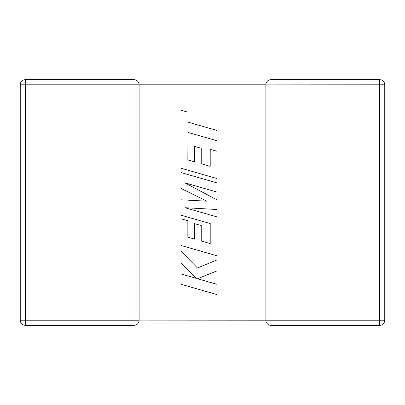 <?xml version="1.0" encoding="UTF-8"?>
<svg xmlns="http://www.w3.org/2000/svg" width="405" height="405" viewBox="0 0 405 405"><rect width="100%" height="100%" fill="white"/><g stroke="black" fill="none" stroke-linecap="round" stroke-linejoin="round"><path stroke-width="0.61" d="M133.999 79.679L133.999 84.787L25.358 84.787L25.358 320.213L133.999 320.213L133.999 84.787L139.107 84.787L139.107 320.213A5.108 5.108 0 0 1 133.999 325.321L25.358 325.321A5.108 5.108 0 0 1 20.25 320.213L20.25 84.787A5.108 5.108 0 0 1 25.358 79.679L133.999 79.679A5.108 5.108 0 0 1 139.107 84.787L265.893 84.787A5.108 5.108 0 0 1 271.001 79.679L379.642 79.679A5.108 5.108 0 0 1 384.75 84.787L384.75 320.213A5.108 5.108 0 0 1 379.642 325.321L271.001 325.321A5.108 5.108 0 0 1 265.893 320.213L139.107 320.142M265.893 315.93L265.893 320.213L266.115 318.715M265.893 84.959L265.893 89.576M265.893 315.424L265.893 89.9L139.107 89.9M271.001 79.679L271.001 320.213L379.642 320.213L379.642 84.787L265.893 84.858M138.885 318.715L139.107 320.213L133.999 320.213L133.999 325.321M187.844 159.924L187.94 132.4L217.08 140.778L217.08 130.491L187.94 122.113L187.94 112.225L180.969 110.221L180.969 168.191L217.08 178.58L217.08 151.298L210.21 149.349L210.21 166.344L201.234 163.782L201.234 148.291L194.562 146.382L194.562 161.879L187.844 159.924M180.969 172.545L180.969 188.381L206.768 201.179L180.969 199.792L180.969 215.166L210.21 223.575L210.21 243.592L201.234 241.036L201.234 225.534L194.557 223.631L194.557 239.127L187.844 237.173L187.844 220.72L180.969 218.771L180.969 245.45L217.08 255.838L217.08 216.938L184.928 207.704L217.08 209.506L217.08 199.878L184.776 182.827L217.08 192.102L217.08 182.928L180.969 172.545M180.969 284.239L217.08 294.617L217.08 284.345L197.473 278.726L217.08 270.854L217.08 259.868L197.473 267.999L180.969 251.14L180.969 263.022L196.369 278.372L180.969 273.957L180.969 284.239M139.107 315.1L265.893 315.1M384.75 320.213L379.642 320.213L379.642 325.321M379.642 79.679L379.642 84.787L384.75 84.787M271.001 325.321L271.001 320.213L265.893 320.213M20.25 84.787L25.358 84.787L25.358 79.679M25.358 325.321L25.358 320.213L20.25 320.213"/></g></svg>
